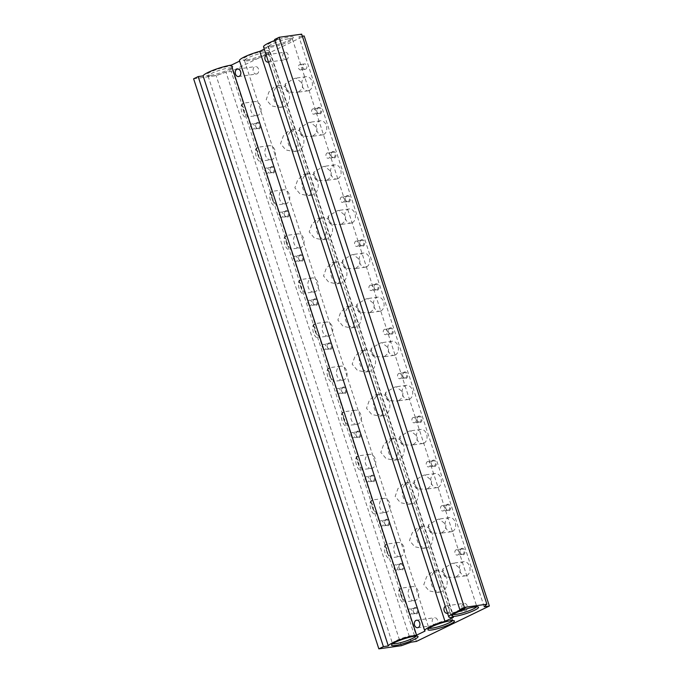 <?xml version="1.0" encoding="UTF-8"?>
<svg xmlns="http://www.w3.org/2000/svg" width="683" height="683" viewBox="0 0 683 683"><rect width="100%" height="100%" fill="white"/><g stroke="black" fill="none" stroke-linecap="round" stroke-linejoin="round"><path stroke-width="0.51" stroke-dasharray="3.42 2.56" d="M409.262 609.014A2.715 2.006 82 0 1 409.715 608.877A2.715 2.006 82 0 1 412.028 610.969A2.715 2.006 82 0 1 410.918 614.119A2.715 2.006 82 0 1 410.466 614.256A2.715 2.006 82 0 1 408.161 612.156A2.715 2.006 82 0 1 409.262 609.014M416.084 613.394A2.715 2.006 82 0 1 415.631 613.53A2.715 2.006 82 0 1 413.326 611.43A2.715 2.006 82 0 1 414.427 608.288A2.715 2.006 82 0 1 414.88 608.152A2.715 2.006 82 0 1 417.185 610.252A2.715 2.006 82 0 1 416.084 613.394M400.332 563.543A3.355 2.484 82 0 1 403.636 565.584A3.355 2.484 82 0 1 402.372 569.844A3.355 2.484 82 0 1 399.068 567.795A3.355 2.484 82 0 1 400.332 563.543M400.101 564.201A2.715 2.006 82 0 1 400.554 564.056A2.715 2.006 82 0 1 402.859 566.156A2.715 2.006 82 0 1 401.758 569.306A2.715 2.006 82 0 1 401.305 569.443A2.715 2.006 82 0 1 398.992 567.342A2.715 2.006 82 0 1 400.101 564.201M414.658 607.631A3.355 2.484 82 0 1 417.962 609.68A3.355 2.484 82 0 1 416.698 613.932A3.355 2.484 82 0 1 413.394 611.891A3.355 2.484 82 0 1 414.658 607.631M396.592 570.023A2.715 2.006 82 0 1 396.14 570.16A2.715 2.006 82 0 1 393.835 568.068A2.715 2.006 82 0 1 394.936 564.918A2.715 2.006 82 0 1 395.389 564.781A2.715 2.006 82 0 1 397.702 566.881A2.715 2.006 82 0 1 396.592 570.023M281.43 106.898L279.441 107.479L271.484 105.848L266.208 99.616L269.017 91.812L274.779 86.425L276.419 85.896L279.979 88.756L283.36 99.163L281.43 106.898M284.802 106.42A10.894 8.059 82 0 1 282.993 106.975A10.894 8.059 82 0 1 273.729 98.557A10.894 8.059 82 0 1 278.152 85.956A10.894 8.059 82 0 1 279.97 85.401A10.894 8.059 82 0 1 289.233 93.81A10.894 8.059 82 0 1 284.802 106.42M295.756 150.986L293.767 151.566L285.81 149.936L280.534 143.703L283.343 135.908L289.105 130.521L290.745 129.983L294.305 132.852L297.686 143.251L295.756 150.986M299.137 150.516A10.894 8.059 82 0 1 297.318 151.071A10.894 8.059 82 0 1 288.055 142.653A10.894 8.059 82 0 1 292.478 130.043A10.894 8.059 82 0 1 294.296 129.488A10.894 8.059 82 0 1 303.559 137.906A10.894 8.059 82 0 1 299.137 150.516M465.797 610.628A3.774 2.792 82 0 1 465.166 610.815A3.774 2.792 82 0 1 461.956 607.904A3.774 2.792 82 0 1 463.492 603.541A3.774 2.792 82 0 1 464.116 603.345A3.774 2.792 82 0 1 467.326 606.256A3.774 2.792 82 0 1 465.797 610.628M447.57 613.257A3.774 2.792 -98 0 0 447.92 613.129A3.774 2.792 -98 0 0 449.448 608.766A3.774 2.792 -98 0 0 446.247 605.847A3.774 2.792 -98 0 0 445.615 606.043A3.774 2.792 -98 0 0 445.29 606.231M439.015 591.913L437.035 592.494L429.078 590.863L423.801 584.631L426.61 576.828L432.365 571.44L434.012 570.911L437.572 573.771L440.953 584.178L439.015 591.913M442.396 591.444A10.894 8.059 82 0 1 440.586 591.999A10.894 8.059 82 0 1 431.323 583.581A10.894 8.059 82 0 1 435.745 570.971A10.894 8.059 82 0 1 437.564 570.416A10.894 8.059 82 0 1 446.827 578.834A10.894 8.059 82 0 1 442.396 591.444M298.497 91.949L302.253 88.756L302.689 83.539L295.918 78.118L294.142 78.562L285.195 83.975L287.799 91.974L296.473 92.427L298.497 91.949M312.823 136.037L316.579 132.844L317.014 127.636L310.244 122.206L308.468 122.658L299.521 128.062L302.125 136.062L310.799 136.523L312.823 136.037M327.148 180.133L330.905 176.94L331.34 171.723L324.57 166.302L322.794 166.746L313.847 172.159L316.451 180.158L325.125 180.611L327.148 180.133M341.474 224.229L345.231 221.036L345.666 215.819L338.896 210.398L337.129 210.842L328.173 216.246L330.777 224.246L339.451 224.707L341.474 224.229M355.8 268.317L359.557 265.124L359.992 259.916L353.222 254.486L351.455 254.93L342.499 260.343L345.103 268.342L353.777 268.795L355.8 268.317M370.126 312.413L373.883 309.22L374.318 304.003L367.548 298.582L365.781 299.026L356.833 304.439L359.429 312.43L368.103 312.891L370.126 312.413M384.452 356.5L388.209 353.307L388.644 348.099L381.882 342.67L380.107 343.114L371.159 348.526L373.755 356.526L382.429 356.978L384.452 356.5M398.778 400.597L402.535 397.404L402.97 392.187L396.208 386.766L394.433 387.21L385.485 392.623L388.081 400.614L396.755 401.075L398.778 400.597M413.104 444.684L416.861 441.491L417.296 436.283L410.534 430.853L408.758 431.297L399.811 436.71L402.407 444.71L411.089 445.171L413.104 444.684M427.43 488.78L431.195 485.587L431.622 480.371L424.86 474.95L423.084 475.394L414.137 480.806L416.732 488.806L425.415 489.259L427.43 488.78M441.756 532.868L445.521 529.675L445.948 524.467L439.186 519.037L437.41 519.49L428.463 524.894L431.058 532.894L439.741 533.355L441.756 532.868M456.082 576.964L459.847 573.771L460.274 568.563L453.512 563.134L451.736 563.577L442.789 568.99L445.384 576.99L454.067 577.442L456.082 576.964M453.222 614.376A12.533 1.964 -18 0 1 452.88 614.085A12.533 1.964 -18 0 1 452.931 613.744A12.533 1.964 -18 0 1 460.888 609.509A12.533 1.964 -18 0 1 473.319 606.077A12.533 1.964 -18 0 1 476.469 606.094A12.533 1.964 -18 0 1 476.717 606.342A12.533 1.964 -18 0 1 476.606 606.777M288.977 38.726A12.533 1.964 -18 0 1 292.367 38.991A12.533 1.964 -18 0 1 292.315 39.332A12.533 1.964 -18 0 1 284.359 43.567A12.533 1.964 -18 0 1 271.928 46.999A12.533 1.964 -18 0 1 268.778 46.982A12.533 1.964 -18 0 1 268.53 46.734A12.533 1.964 -18 0 1 275.659 42.491A12.533 1.964 -18 0 1 288.977 38.726M287.799 91.974A7.129 5.268 82 0 1 285.195 83.975M309.314 90.429A7.129 5.268 82 0 1 308.127 90.796A7.129 5.268 82 0 1 302.074 85.29A7.129 5.268 82 0 1 304.968 77.051A7.129 5.268 82 0 1 306.155 76.684A7.129 5.268 82 0 1 312.208 82.191A7.129 5.268 82 0 1 309.314 90.429M270.511 46.12A13.967 2.186 -18 0 1 267.002 46.102A13.967 2.186 -18 0 1 273.721 41.475A13.967 2.186 -18 0 1 289.515 36.899A13.967 2.186 -18 0 1 293.238 37.582A13.967 2.186 -18 0 1 284.367 42.303A13.967 2.186 -18 0 1 270.511 46.12M424.689 547.817L422.709 548.398L414.752 546.767L409.476 540.535L412.276 532.74L418.039 527.353L419.686 526.815L423.247 529.684L426.619 540.082L424.689 547.817M428.07 547.348A10.894 8.059 82 0 1 426.26 547.903A10.894 8.059 82 0 1 416.997 539.485A10.894 8.059 82 0 1 421.42 526.875A10.894 8.059 82 0 1 423.238 526.32A10.894 8.059 82 0 1 432.493 534.738A10.894 8.059 82 0 1 428.07 547.348M410.363 503.73L408.383 504.31L400.426 502.679L395.15 496.447L397.95 488.644L403.713 483.257L405.352 482.727L408.921 485.587L412.293 495.995L410.363 503.73M413.744 503.251A10.894 8.059 82 0 1 411.934 503.815A10.894 8.059 82 0 1 402.671 495.397A10.894 8.059 82 0 1 407.094 482.787A10.894 8.059 82 0 1 408.904 482.232A10.894 8.059 82 0 1 418.167 490.65A10.894 8.059 82 0 1 413.744 503.251M303.431 174.609L305.07 174.08L308.631 176.94L312.011 187.347L310.082 195.082L308.093 195.662L300.136 194.032L294.86 187.799L297.668 179.996L303.431 174.609M332.083 262.793L333.722 262.263L337.282 265.124L340.663 275.531L338.734 283.266L336.745 283.846L328.788 282.216L323.52 275.983L326.32 268.188L332.083 262.793M346.409 306.889L348.048 306.36L351.608 309.22L354.989 319.618L353.06 327.362L351.071 327.942L343.114 326.312L337.846 320.079L340.646 312.276L346.409 306.889M317.757 218.705L319.396 218.167L322.957 221.036L326.337 231.435L324.408 239.178L322.419 239.75L314.462 238.119L309.186 231.896L311.994 224.092L317.757 218.705M360.735 350.977L362.374 350.447L365.934 353.316L369.315 363.715L367.386 371.45L365.396 372.03L357.448 370.399L352.172 364.167L354.972 356.372L360.735 350.977M389.387 439.16L391.026 438.631L394.586 441.5L397.967 451.898L396.038 459.633L394.048 460.214L386.1 458.583L380.824 452.351L383.624 444.556L389.387 439.16M375.061 395.073L376.7 394.543L380.26 397.404L383.641 407.802L381.712 415.546L379.722 416.126L371.774 414.496L366.498 408.263L369.298 400.46L375.061 395.073M429.146 628.181A12.533 1.964 -18 0 1 428.804 627.89A12.533 1.964 -18 0 1 428.856 627.549A12.533 1.964 -18 0 1 436.813 623.306A12.533 1.964 -18 0 1 449.243 619.882A12.533 1.964 -18 0 1 452.394 619.899A12.533 1.964 -18 0 1 452.633 620.147A12.533 1.964 -18 0 1 452.53 620.582M264.902 52.523A12.533 1.964 -18 0 1 268.291 52.787A12.533 1.964 -18 0 1 268.24 53.129A12.533 1.964 -18 0 1 260.283 57.372A12.533 1.964 -18 0 1 247.852 60.796A12.533 1.964 -18 0 1 244.702 60.778A12.533 1.964 -18 0 1 244.454 60.531A12.533 1.964 -18 0 1 251.583 56.288A12.533 1.964 -18 0 1 264.902 52.523M385.092 415.068A10.894 8.059 82 0 1 383.274 415.623A10.894 8.059 82 0 1 374.011 407.205A10.894 8.059 82 0 1 378.442 394.595A10.894 8.059 82 0 1 380.252 394.04A10.894 8.059 82 0 1 389.515 402.458A10.894 8.059 82 0 1 385.092 415.068M399.418 459.164A10.894 8.059 82 0 1 397.6 459.719A10.894 8.059 82 0 1 388.345 451.301A10.894 8.059 82 0 1 392.768 438.691A10.894 8.059 82 0 1 394.578 438.136A10.894 8.059 82 0 1 403.841 446.554A10.894 8.059 82 0 1 399.418 459.164M370.767 370.98A10.894 8.059 82 0 1 368.948 371.535A10.894 8.059 82 0 1 359.685 363.117A10.894 8.059 82 0 1 364.116 350.507A10.894 8.059 82 0 1 365.926 349.952A10.894 8.059 82 0 1 375.189 358.37A10.894 8.059 82 0 1 370.767 370.98M356.441 326.884A10.894 8.059 82 0 1 354.622 327.439A10.894 8.059 82 0 1 345.359 319.021A10.894 8.059 82 0 1 349.79 306.411A10.894 8.059 82 0 1 351.6 305.856A10.894 8.059 82 0 1 360.863 314.274A10.894 8.059 82 0 1 356.441 326.884M342.115 282.796A10.894 8.059 82 0 1 340.296 283.351A10.894 8.059 82 0 1 331.033 274.933A10.894 8.059 82 0 1 335.464 262.323A10.894 8.059 82 0 1 337.274 261.768A10.894 8.059 82 0 1 346.537 270.186A10.894 8.059 82 0 1 342.115 282.796M327.789 238.7A10.894 8.059 82 0 1 325.97 239.255A10.894 8.059 82 0 1 316.707 230.837A10.894 8.059 82 0 1 321.138 218.227A10.894 8.059 82 0 1 322.948 217.672A10.894 8.059 82 0 1 332.211 226.09A10.894 8.059 82 0 1 327.789 238.7M313.463 194.612A10.894 8.059 82 0 1 311.644 195.167A10.894 8.059 82 0 1 302.381 186.749A10.894 8.059 82 0 1 306.804 174.139A10.894 8.059 82 0 1 308.622 173.584A10.894 8.059 82 0 1 317.885 182.002A10.894 8.059 82 0 1 313.463 194.612M392.776 643.702A12.533 1.964 -18 0 1 392.435 643.412A12.533 1.964 -18 0 1 392.494 643.07A12.533 1.964 -18 0 1 400.451 638.827A12.533 1.964 -18 0 1 412.882 635.403A12.533 1.964 -18 0 1 416.024 635.421A12.533 1.964 -18 0 1 416.271 635.668A12.533 1.964 -18 0 1 416.16 636.104M242.824 103.457C238.367 105.31 243.242 120.396 247.178 116.844L247.314 115.683L244.249 113.096L241.654 105.097C243.37 103.688 243.763 103.142 242.824 103.457L243.285 103.278L231.93 68.309A12.533 1.964 -18 0 1 231.87 68.659A12.533 1.964 -18 0 1 223.913 72.893A12.533 1.964 -18 0 1 211.482 76.317A12.533 1.964 -18 0 1 208.341 76.3A12.533 1.964 -18 0 1 208.093 76.052A12.533 1.964 -18 0 1 215.222 71.809A12.533 1.964 -18 0 1 228.532 68.044A12.533 1.964 -18 0 1 231.93 68.309M256.808 115.692A7.129 5.268 82 0 1 250.755 110.185A7.129 5.268 82 0 1 253.649 101.946A7.129 5.268 82 0 1 254.836 101.579A7.129 5.268 82 0 1 260.889 107.086A7.129 5.268 82 0 1 257.995 115.325A7.129 5.268 82 0 1 256.808 115.692L247.178 116.844M257.149 147.554C252.693 149.398 257.568 164.492 261.504 160.94L261.649 159.771L258.575 157.192L255.98 149.193C257.696 147.776 258.089 147.229 257.149 147.554L257.619 147.374L247.314 115.683M271.134 159.788A7.129 5.268 82 0 1 265.081 154.281A7.129 5.268 82 0 1 267.975 146.034A7.129 5.268 82 0 1 269.162 145.675A7.129 5.268 82 0 1 275.215 151.174A7.129 5.268 82 0 1 272.321 159.421A7.129 5.268 82 0 1 271.134 159.788L261.504 160.94M271.484 191.641C267.019 193.494 271.894 208.588 275.83 205.028L275.975 203.867L272.901 201.28L270.306 193.28C272.022 191.872 272.415 191.325 271.484 191.641L271.945 191.462L261.649 159.771M285.46 203.876A7.129 5.268 82 0 1 279.407 198.369A7.129 5.268 82 0 1 282.301 190.13A7.129 5.268 82 0 1 283.488 189.763A7.129 5.268 82 0 1 289.541 195.27A7.129 5.268 82 0 1 286.647 203.517A7.129 5.268 82 0 1 285.46 203.876L275.83 205.028M285.81 235.737C281.345 237.582 286.22 252.676 290.155 249.124L290.301 247.955L287.227 245.376L284.632 237.377C286.348 235.959 286.74 235.413 285.81 235.737L286.271 235.558L275.975 203.867M299.786 247.972A7.129 5.268 82 0 1 293.733 242.465A7.129 5.268 82 0 1 296.627 234.218A7.129 5.268 82 0 1 297.814 233.859A7.129 5.268 82 0 1 303.867 239.357A7.129 5.268 82 0 1 300.972 247.605A7.129 5.268 82 0 1 299.786 247.972L290.155 249.124M300.136 279.825C295.671 281.678 300.546 296.772 304.481 293.212L304.627 292.051L301.553 289.464L298.958 281.464C300.674 280.056 301.066 279.509 300.136 279.825L300.597 279.646L290.301 247.955M314.112 292.059A7.129 5.268 82 0 1 308.059 286.561A7.129 5.268 82 0 1 310.953 278.314A7.129 5.268 82 0 1 312.14 277.947A7.129 5.268 82 0 1 318.193 283.454A7.129 5.268 82 0 1 315.298 291.701A7.129 5.268 82 0 1 314.112 292.059L304.481 293.212M314.462 323.921C309.997 325.774 314.872 340.86 318.807 337.308L318.952 336.147L315.879 333.56L313.284 325.56C315 324.143 315.392 323.597 314.462 323.921L314.923 323.742L304.627 292.051M328.446 336.156A7.129 5.268 82 0 1 322.385 330.649A7.129 5.268 82 0 1 325.279 322.402A7.129 5.268 82 0 1 326.465 322.043A7.129 5.268 82 0 1 332.519 327.55A7.129 5.268 82 0 1 329.624 335.788A7.129 5.268 82 0 1 328.446 336.156L318.807 337.308M328.788 368.017C324.323 369.862 329.197 384.956 333.133 381.396L333.278 380.235L330.205 377.648L327.609 369.657C329.326 368.239 329.718 367.693 328.788 368.017L329.249 367.83L318.952 336.147M342.772 380.243A7.129 5.268 82 0 1 336.71 374.745A7.129 5.268 82 0 1 339.605 366.498A7.129 5.268 82 0 1 340.791 366.131A7.129 5.268 82 0 1 346.844 371.637A7.129 5.268 82 0 1 343.959 379.885A7.129 5.268 82 0 1 342.772 380.243L333.133 381.396M343.114 412.105C338.648 413.958 343.523 429.044 347.459 425.492L347.604 424.331L344.539 421.744L341.935 413.744C343.651 412.327 344.044 411.781 343.114 412.105L343.575 411.926L333.278 380.235M357.098 424.339A7.129 5.268 82 0 1 351.036 418.833A7.129 5.268 82 0 1 353.931 410.594A7.129 5.268 82 0 1 355.117 410.227A7.129 5.268 82 0 1 361.179 415.734A7.129 5.268 82 0 1 358.285 423.972A7.129 5.268 82 0 1 357.098 424.339L347.459 425.492M357.44 456.201C352.974 458.045 357.849 473.14 361.785 469.58L361.93 468.418L358.865 465.84L356.261 457.841C357.977 456.423 358.37 455.877 357.44 456.201L357.901 456.022L347.604 424.331M371.424 468.427A7.129 5.268 82 0 1 365.362 462.929A7.129 5.268 82 0 1 368.257 454.682A7.129 5.268 82 0 1 369.443 454.323A7.129 5.268 82 0 1 375.505 459.821A7.129 5.268 82 0 1 372.611 468.068A7.129 5.268 82 0 1 371.424 468.427L361.785 469.58M371.765 500.289C367.3 502.142 372.184 517.227 376.111 513.676L376.256 512.515L373.191 509.928L370.587 501.928C372.303 500.519 372.696 499.973 371.765 500.289L372.226 500.11L361.93 468.418M385.75 512.523A7.129 5.268 82 0 1 379.688 507.017A7.129 5.268 82 0 1 382.582 498.778A7.129 5.268 82 0 1 383.769 498.411A7.129 5.268 82 0 1 389.831 503.917A7.129 5.268 82 0 1 386.937 512.156A7.129 5.268 82 0 1 385.75 512.523L376.111 513.676M386.091 544.385C381.626 546.229 386.51 561.324 390.437 557.772L390.582 556.602L387.517 554.024L384.913 546.024C386.629 544.607 387.022 544.061 386.091 544.385L386.552 544.206L376.256 512.515M400.076 556.619A7.129 5.268 82 0 1 394.014 551.113A7.129 5.268 82 0 1 396.908 542.865A7.129 5.268 82 0 1 398.095 542.507A7.129 5.268 82 0 1 404.157 548.005A7.129 5.268 82 0 1 401.262 556.252A7.129 5.268 82 0 1 400.076 556.619L390.437 557.772M400.417 588.473C395.961 590.325 400.836 605.42 404.771 601.86L404.908 600.699L401.843 598.112L399.239 590.112C400.955 588.703 401.348 588.157 400.417 588.473L400.878 588.294L390.582 556.602M414.402 600.707A7.129 5.268 82 0 1 408.349 595.2A7.129 5.268 82 0 1 411.234 586.962A7.129 5.268 82 0 1 412.421 586.595A7.129 5.268 82 0 1 418.483 592.101A7.129 5.268 82 0 1 415.588 600.348A7.129 5.268 82 0 1 414.402 600.707L404.771 601.86M286.715 59.472A3.774 2.792 82 0 1 286.083 59.66A3.774 2.792 82 0 1 282.882 56.749A3.774 2.792 82 0 1 284.41 52.386A3.774 2.792 82 0 1 285.042 52.19A3.774 2.792 82 0 1 288.243 55.101A3.774 2.792 82 0 1 286.715 59.472M268.496 62.102A3.774 2.792 -98 0 0 268.837 61.974A3.774 2.792 -98 0 0 270.366 57.611A3.774 2.792 -98 0 0 267.164 54.691A3.774 2.792 -98 0 0 266.532 54.888A3.774 2.792 -98 0 0 266.208 55.075M210.074 75.446A13.967 2.186 -18 0 1 206.565 75.429A13.967 2.186 -18 0 1 213.284 70.801A13.967 2.186 -18 0 1 229.07 66.225A13.967 2.186 -18 0 1 232.792 66.9A13.967 2.186 -18 0 1 223.922 71.63A13.967 2.186 -18 0 1 210.074 75.446M257.064 73.858A3.774 2.792 82 0 1 256.432 74.046A3.774 2.792 82 0 1 253.231 71.134A3.774 2.792 82 0 1 254.759 66.772A3.774 2.792 82 0 1 255.391 66.575A3.774 2.792 82 0 1 258.592 69.487A3.774 2.792 82 0 1 257.064 73.858M436.147 625.013A3.774 2.792 82 0 1 435.515 625.201A3.774 2.792 82 0 1 432.305 622.29A3.774 2.792 82 0 1 433.842 617.919A3.774 2.792 82 0 1 434.465 617.731A3.774 2.792 82 0 1 437.675 620.642A3.774 2.792 82 0 1 436.147 625.013M445.384 576.99A7.129 5.268 82 0 1 442.789 568.99M466.907 575.445A7.129 5.268 82 0 1 465.721 575.812A7.129 5.268 82 0 1 459.659 570.305A7.129 5.268 82 0 1 462.553 562.066A7.129 5.268 82 0 1 463.74 561.699A7.129 5.268 82 0 1 469.802 567.206A7.129 5.268 82 0 1 466.907 575.445M431.058 532.894A7.129 5.268 82 0 1 428.463 524.894M452.581 531.357A7.129 5.268 82 0 1 451.395 531.716A7.129 5.268 82 0 1 445.333 526.217A7.129 5.268 82 0 1 448.227 517.97A7.129 5.268 82 0 1 449.414 517.612A7.129 5.268 82 0 1 455.476 523.11A7.129 5.268 82 0 1 452.581 531.357M416.732 488.806A7.129 5.268 82 0 1 414.137 480.806M438.255 487.261A7.129 5.268 82 0 1 437.069 487.628A7.129 5.268 82 0 1 431.007 482.121A7.129 5.268 82 0 1 433.901 473.882A7.129 5.268 82 0 1 435.088 473.515A7.129 5.268 82 0 1 441.15 479.022A7.129 5.268 82 0 1 438.255 487.261M402.407 444.71A7.129 5.268 82 0 1 399.811 436.71M423.93 443.173A7.129 5.268 82 0 1 422.743 443.532A7.129 5.268 82 0 1 416.681 438.034A7.129 5.268 82 0 1 419.575 429.786A7.129 5.268 82 0 1 420.762 429.419A7.129 5.268 82 0 1 426.815 434.926A7.129 5.268 82 0 1 423.93 443.173M388.081 400.614A7.129 5.268 82 0 1 385.485 392.623M409.604 399.077A7.129 5.268 82 0 1 408.417 399.444A7.129 5.268 82 0 1 402.355 393.937A7.129 5.268 82 0 1 405.25 385.69A7.129 5.268 82 0 1 406.436 385.332A7.129 5.268 82 0 1 412.489 390.838A7.129 5.268 82 0 1 409.604 399.077M373.755 356.526A7.129 5.268 82 0 1 371.159 348.526M395.269 354.989A7.129 5.268 82 0 1 394.091 355.348A7.129 5.268 82 0 1 388.029 349.85A7.129 5.268 82 0 1 390.924 341.602A7.129 5.268 82 0 1 392.11 341.235A7.129 5.268 82 0 1 398.163 346.742A7.129 5.268 82 0 1 395.269 354.989M359.429 312.43A7.129 5.268 82 0 1 356.833 304.439M380.943 310.893A7.129 5.268 82 0 1 379.757 311.26A7.129 5.268 82 0 1 373.703 305.753A7.129 5.268 82 0 1 376.598 297.506A7.129 5.268 82 0 1 377.784 297.148A7.129 5.268 82 0 1 383.837 302.646A7.129 5.268 82 0 1 380.943 310.893M345.103 268.342A7.129 5.268 82 0 1 342.499 260.343M366.617 266.805A7.129 5.268 82 0 1 365.431 267.164A7.129 5.268 82 0 1 359.378 261.657A7.129 5.268 82 0 1 362.272 253.419A7.129 5.268 82 0 1 363.458 253.051A7.129 5.268 82 0 1 369.512 258.558A7.129 5.268 82 0 1 366.617 266.805M330.777 224.246A7.129 5.268 82 0 1 328.173 216.246M352.291 222.709A7.129 5.268 82 0 1 351.105 223.076A7.129 5.268 82 0 1 345.052 217.57A7.129 5.268 82 0 1 347.946 209.322A7.129 5.268 82 0 1 349.133 208.964A7.129 5.268 82 0 1 355.186 214.462A7.129 5.268 82 0 1 352.291 222.709M316.451 180.158A7.129 5.268 82 0 1 313.847 172.159M337.965 178.613A7.129 5.268 82 0 1 336.779 178.98A7.129 5.268 82 0 1 330.726 173.473A7.129 5.268 82 0 1 333.62 165.235A7.129 5.268 82 0 1 334.807 164.868A7.129 5.268 82 0 1 340.86 170.374A7.129 5.268 82 0 1 337.965 178.613M302.125 136.062A7.129 5.268 82 0 1 299.521 128.062M323.64 134.525A7.129 5.268 82 0 1 322.453 134.884A7.129 5.268 82 0 1 316.4 129.386A7.129 5.268 82 0 1 319.294 121.139A7.129 5.268 82 0 1 320.481 120.78A7.129 5.268 82 0 1 326.534 126.278A7.129 5.268 82 0 1 323.64 134.525M301.237 69.786A2.715 2.006 82 0 1 300.785 69.922A2.715 2.006 82 0 1 298.471 67.83A2.715 2.006 82 0 1 299.572 64.68A2.715 2.006 82 0 1 300.025 64.543A2.715 2.006 82 0 1 302.338 66.644A2.715 2.006 82 0 1 301.237 69.786M305.702 69.162A2.715 2.006 82 0 1 305.25 69.299A2.715 2.006 82 0 1 302.945 67.199A2.715 2.006 82 0 1 304.046 64.057A2.715 2.006 82 0 1 304.498 63.92A2.715 2.006 82 0 1 306.804 66.02A2.715 2.006 82 0 1 305.702 69.162M312.788 108.93A2.715 2.006 82 0 1 313.241 108.793A2.715 2.006 82 0 1 315.546 110.894A2.715 2.006 82 0 1 314.445 114.035A2.715 2.006 82 0 1 313.992 114.172A2.715 2.006 82 0 1 311.679 112.072A2.715 2.006 82 0 1 312.788 108.93M319.61 113.31A2.715 2.006 82 0 1 319.157 113.455A2.715 2.006 82 0 1 316.844 111.355A2.715 2.006 82 0 1 317.945 108.204A2.715 2.006 82 0 1 318.398 108.068A2.715 2.006 82 0 1 320.711 110.168A2.715 2.006 82 0 1 319.61 113.31M318.176 107.555A3.355 2.484 82 0 1 321.48 109.596A3.355 2.484 82 0 1 320.225 113.848A3.355 2.484 82 0 1 316.921 111.807A3.355 2.484 82 0 1 318.176 107.555M327.114 153.026A2.715 2.006 82 0 1 327.567 152.881A2.715 2.006 82 0 1 329.872 154.981A2.715 2.006 82 0 1 328.771 158.132A2.715 2.006 82 0 1 328.318 158.268A2.715 2.006 82 0 1 326.004 156.168A2.715 2.006 82 0 1 327.114 153.026M333.936 157.406A2.715 2.006 82 0 1 333.483 157.542A2.715 2.006 82 0 1 331.17 155.442A2.715 2.006 82 0 1 332.271 152.3A2.715 2.006 82 0 1 332.723 152.164A2.715 2.006 82 0 1 335.037 154.264A2.715 2.006 82 0 1 333.936 157.406M332.501 151.643A3.355 2.484 82 0 1 335.805 153.684A3.355 2.484 82 0 1 334.55 157.944A3.355 2.484 82 0 1 331.246 155.903A3.355 2.484 82 0 1 332.501 151.643M341.44 197.114A2.715 2.006 82 0 1 341.893 196.977A2.715 2.006 82 0 1 344.198 199.077A2.715 2.006 82 0 1 343.097 202.219A2.715 2.006 82 0 1 342.644 202.356A2.715 2.006 82 0 1 340.339 200.264A2.715 2.006 82 0 1 341.44 197.114M348.262 201.502A2.715 2.006 82 0 1 347.809 201.639A2.715 2.006 82 0 1 345.496 199.538A2.715 2.006 82 0 1 346.597 196.397A2.715 2.006 82 0 1 347.049 196.252A2.715 2.006 82 0 1 349.363 198.352A2.715 2.006 82 0 1 348.262 201.502M346.827 195.739A3.355 2.484 82 0 1 350.131 197.78A3.355 2.484 82 0 1 348.876 202.04A3.355 2.484 82 0 1 345.572 199.991A3.355 2.484 82 0 1 346.827 195.739M355.766 241.21A2.715 2.006 82 0 1 356.219 241.073A2.715 2.006 82 0 1 358.524 243.165A2.715 2.006 82 0 1 357.422 246.315A2.715 2.006 82 0 1 356.97 246.452A2.715 2.006 82 0 1 354.665 244.352A2.715 2.006 82 0 1 355.766 241.21M362.588 245.59A2.715 2.006 82 0 1 362.135 245.726A2.715 2.006 82 0 1 359.821 243.626A2.715 2.006 82 0 1 360.931 240.484A2.715 2.006 82 0 1 361.384 240.348A2.715 2.006 82 0 1 363.689 242.448A2.715 2.006 82 0 1 362.588 245.59M361.153 239.827A3.355 2.484 82 0 1 364.457 241.876A3.355 2.484 82 0 1 363.202 246.128A3.355 2.484 82 0 1 359.898 244.087A3.355 2.484 82 0 1 361.153 239.827M370.092 285.298A2.715 2.006 82 0 1 370.545 285.161A2.715 2.006 82 0 1 372.85 287.261A2.715 2.006 82 0 1 371.748 290.403A2.715 2.006 82 0 1 371.296 290.548A2.715 2.006 82 0 1 368.991 288.448A2.715 2.006 82 0 1 370.092 285.298M376.914 289.686A2.715 2.006 82 0 1 376.461 289.823A2.715 2.006 82 0 1 374.147 287.722A2.715 2.006 82 0 1 375.257 284.58A2.715 2.006 82 0 1 375.71 284.435A2.715 2.006 82 0 1 378.015 286.536A2.715 2.006 82 0 1 376.914 289.686M375.479 283.923A3.355 2.484 82 0 1 378.783 285.964A3.355 2.484 82 0 1 377.528 290.224A3.355 2.484 82 0 1 374.224 288.175A3.355 2.484 82 0 1 375.479 283.923M384.418 329.394A2.715 2.006 82 0 1 384.87 329.257A2.715 2.006 82 0 1 387.184 331.357A2.715 2.006 82 0 1 386.074 334.499A2.715 2.006 82 0 1 385.622 334.636A2.715 2.006 82 0 1 383.317 332.536A2.715 2.006 82 0 1 384.418 329.394M391.239 333.774A2.715 2.006 82 0 1 390.787 333.91A2.715 2.006 82 0 1 388.473 331.818A2.715 2.006 82 0 1 389.583 328.668A2.715 2.006 82 0 1 390.036 328.532A2.715 2.006 82 0 1 392.341 330.632A2.715 2.006 82 0 1 391.239 333.774M389.814 328.011A3.355 2.484 82 0 1 393.118 330.06A3.355 2.484 82 0 1 391.854 334.311A3.355 2.484 82 0 1 388.55 332.271A3.355 2.484 82 0 1 389.814 328.011M398.744 373.481A2.715 2.006 82 0 1 399.196 373.345A2.715 2.006 82 0 1 401.51 375.445A2.715 2.006 82 0 1 400.4 378.587A2.715 2.006 82 0 1 399.948 378.732A2.715 2.006 82 0 1 397.643 376.632A2.715 2.006 82 0 1 398.744 373.481M405.565 377.87A2.715 2.006 82 0 1 405.113 378.006A2.715 2.006 82 0 1 402.799 375.906A2.715 2.006 82 0 1 403.909 372.764A2.715 2.006 82 0 1 404.362 372.628A2.715 2.006 82 0 1 406.667 374.719A2.715 2.006 82 0 1 405.565 377.87M404.14 372.107A3.355 2.484 82 0 1 407.444 374.147A3.355 2.484 82 0 1 406.18 378.408A3.355 2.484 82 0 1 402.876 376.359A3.355 2.484 82 0 1 404.14 372.107M413.07 417.578A2.715 2.006 82 0 1 413.522 417.441A2.715 2.006 82 0 1 415.836 419.541A2.715 2.006 82 0 1 414.726 422.683A2.715 2.006 82 0 1 414.274 422.82A2.715 2.006 82 0 1 411.969 420.719A2.715 2.006 82 0 1 413.07 417.578M419.891 421.957A2.715 2.006 82 0 1 419.439 422.103A2.715 2.006 82 0 1 417.134 420.002A2.715 2.006 82 0 1 418.235 416.852A2.715 2.006 82 0 1 418.688 416.715A2.715 2.006 82 0 1 420.993 418.816A2.715 2.006 82 0 1 419.891 421.957M418.466 416.203A3.355 2.484 82 0 1 421.77 418.244A3.355 2.484 82 0 1 420.506 422.495A3.355 2.484 82 0 1 417.202 420.455A3.355 2.484 82 0 1 418.466 416.203M427.396 461.674A2.715 2.006 82 0 1 427.848 461.529A2.715 2.006 82 0 1 430.162 463.629A2.715 2.006 82 0 1 429.052 466.779A2.715 2.006 82 0 1 428.6 466.916A2.715 2.006 82 0 1 426.294 464.816A2.715 2.006 82 0 1 427.396 461.674M434.217 466.054A2.715 2.006 82 0 1 433.765 466.19A2.715 2.006 82 0 1 431.46 464.09A2.715 2.006 82 0 1 432.561 460.948A2.715 2.006 82 0 1 433.013 460.812A2.715 2.006 82 0 1 435.319 462.912A2.715 2.006 82 0 1 434.217 466.054M432.791 460.291A3.355 2.484 82 0 1 436.096 462.331A3.355 2.484 82 0 1 434.832 466.591A3.355 2.484 82 0 1 431.528 464.551A3.355 2.484 82 0 1 432.791 460.291M441.722 505.762A2.715 2.006 82 0 1 442.174 505.625A2.715 2.006 82 0 1 444.488 507.725A2.715 2.006 82 0 1 443.387 510.867A2.715 2.006 82 0 1 442.934 511.004A2.715 2.006 82 0 1 440.62 508.903A2.715 2.006 82 0 1 441.722 505.762M448.543 510.141A2.715 2.006 82 0 1 448.091 510.286A2.715 2.006 82 0 1 445.786 508.186A2.715 2.006 82 0 1 446.887 505.036A2.715 2.006 82 0 1 447.339 504.899A2.715 2.006 82 0 1 449.645 506.999A2.715 2.006 82 0 1 448.543 510.141M447.117 504.387A3.355 2.484 82 0 1 450.421 506.427A3.355 2.484 82 0 1 449.166 510.679A3.355 2.484 82 0 1 445.862 508.639A3.355 2.484 82 0 1 447.117 504.387M456.048 549.858A2.715 2.006 82 0 1 456.5 549.713A2.715 2.006 82 0 1 458.814 551.813A2.715 2.006 82 0 1 457.712 554.963A2.715 2.006 82 0 1 457.26 555.1A2.715 2.006 82 0 1 454.946 552.999A2.715 2.006 82 0 1 456.048 549.858M462.869 554.237A2.715 2.006 82 0 1 462.417 554.374A2.715 2.006 82 0 1 460.111 552.274A2.715 2.006 82 0 1 461.213 549.132A2.715 2.006 82 0 1 461.665 548.995A2.715 2.006 82 0 1 463.979 551.096A2.715 2.006 82 0 1 462.869 554.237M461.443 548.475A3.355 2.484 82 0 1 464.747 550.515A3.355 2.484 82 0 1 463.492 554.775A3.355 2.484 82 0 1 460.188 552.735A3.355 2.484 82 0 1 461.443 548.475M251.668 123.999A2.715 2.006 82 0 1 252.121 123.854A2.715 2.006 82 0 1 254.435 125.954A2.715 2.006 82 0 1 253.333 129.104A2.715 2.006 82 0 1 252.881 129.241A2.715 2.006 82 0 1 250.567 127.14A2.715 2.006 82 0 1 251.668 123.999M258.49 128.378A2.715 2.006 82 0 1 258.037 128.515A2.715 2.006 82 0 1 255.732 126.415A2.715 2.006 82 0 1 256.834 123.273A2.715 2.006 82 0 1 257.286 123.136A2.715 2.006 82 0 1 259.6 125.237A2.715 2.006 82 0 1 258.49 128.378M257.064 122.616A3.355 2.484 82 0 1 260.368 124.656A3.355 2.484 82 0 1 259.113 128.916A3.355 2.484 82 0 1 255.809 126.876A3.355 2.484 82 0 1 257.064 122.616M265.994 168.086A2.715 2.006 82 0 1 266.447 167.95A2.715 2.006 82 0 1 268.761 170.05A2.715 2.006 82 0 1 267.659 173.192A2.715 2.006 82 0 1 267.207 173.328A2.715 2.006 82 0 1 264.893 171.237A2.715 2.006 82 0 1 265.994 168.086M272.816 172.475A2.715 2.006 82 0 1 272.363 172.611A2.715 2.006 82 0 1 270.058 170.511A2.715 2.006 82 0 1 271.16 167.369A2.715 2.006 82 0 1 271.612 167.224A2.715 2.006 82 0 1 273.926 169.324A2.715 2.006 82 0 1 272.816 172.475M271.39 166.712A3.355 2.484 82 0 1 274.694 168.752A3.355 2.484 82 0 1 273.439 173.012A3.355 2.484 82 0 1 270.135 170.963A3.355 2.484 82 0 1 271.39 166.712M280.329 212.182A2.715 2.006 82 0 1 280.781 212.046A2.715 2.006 82 0 1 283.086 214.138A2.715 2.006 82 0 1 281.985 217.288A2.715 2.006 82 0 1 281.533 217.425A2.715 2.006 82 0 1 279.219 215.324A2.715 2.006 82 0 1 280.329 212.182M287.142 216.562A2.715 2.006 82 0 1 286.689 216.699A2.715 2.006 82 0 1 284.384 214.599A2.715 2.006 82 0 1 285.485 211.457A2.715 2.006 82 0 1 285.938 211.32A2.715 2.006 82 0 1 288.252 213.42A2.715 2.006 82 0 1 287.142 216.562M285.716 210.799A3.355 2.484 82 0 1 289.02 212.848A3.355 2.484 82 0 1 287.765 217.1A3.355 2.484 82 0 1 284.461 215.06A3.355 2.484 82 0 1 285.716 210.799M294.655 256.27A2.715 2.006 82 0 1 295.107 256.134A2.715 2.006 82 0 1 297.412 258.234A2.715 2.006 82 0 1 296.311 261.376A2.715 2.006 82 0 1 295.859 261.521A2.715 2.006 82 0 1 293.545 259.42A2.715 2.006 82 0 1 294.655 256.27M301.476 260.658A2.715 2.006 82 0 1 301.024 260.795A2.715 2.006 82 0 1 298.71 258.695A2.715 2.006 82 0 1 299.811 255.553A2.715 2.006 82 0 1 300.264 255.408A2.715 2.006 82 0 1 302.578 257.508A2.715 2.006 82 0 1 301.476 260.658M300.042 254.896A3.355 2.484 82 0 1 303.346 256.936A3.355 2.484 82 0 1 302.091 261.196A3.355 2.484 82 0 1 298.787 259.147A3.355 2.484 82 0 1 300.042 254.896M308.981 300.366A2.715 2.006 82 0 1 309.433 300.23A2.715 2.006 82 0 1 311.738 302.33A2.715 2.006 82 0 1 310.637 305.472A2.715 2.006 82 0 1 310.184 305.608A2.715 2.006 82 0 1 307.871 303.508A2.715 2.006 82 0 1 308.981 300.366M315.802 304.746A2.715 2.006 82 0 1 315.35 304.883A2.715 2.006 82 0 1 313.036 302.791A2.715 2.006 82 0 1 314.137 299.641A2.715 2.006 82 0 1 314.59 299.504A2.715 2.006 82 0 1 316.903 301.604A2.715 2.006 82 0 1 315.802 304.746M314.368 298.983A3.355 2.484 82 0 1 317.672 301.032A3.355 2.484 82 0 1 316.417 305.284A3.355 2.484 82 0 1 313.113 303.243A3.355 2.484 82 0 1 314.368 298.983M323.307 344.454A2.715 2.006 82 0 1 323.759 344.317A2.715 2.006 82 0 1 326.064 346.418A2.715 2.006 82 0 1 324.963 349.559A2.715 2.006 82 0 1 324.51 349.705A2.715 2.006 82 0 1 322.197 347.604A2.715 2.006 82 0 1 323.307 344.454M330.128 348.842A2.715 2.006 82 0 1 329.676 348.979A2.715 2.006 82 0 1 327.362 346.879A2.715 2.006 82 0 1 328.463 343.737A2.715 2.006 82 0 1 328.916 343.6A2.715 2.006 82 0 1 331.229 345.692A2.715 2.006 82 0 1 330.128 348.842M328.694 343.079A3.355 2.484 82 0 1 331.998 345.12A3.355 2.484 82 0 1 330.743 349.38A3.355 2.484 82 0 1 327.439 347.331A3.355 2.484 82 0 1 328.694 343.079M337.633 388.55A2.715 2.006 82 0 1 338.085 388.414A2.715 2.006 82 0 1 340.39 390.514A2.715 2.006 82 0 1 339.289 393.656A2.715 2.006 82 0 1 338.836 393.792A2.715 2.006 82 0 1 336.531 391.692A2.715 2.006 82 0 1 337.633 388.55M344.454 392.93A2.715 2.006 82 0 1 344.001 393.075A2.715 2.006 82 0 1 341.688 390.975A2.715 2.006 82 0 1 342.789 387.824A2.715 2.006 82 0 1 343.242 387.688A2.715 2.006 82 0 1 345.555 389.788A2.715 2.006 82 0 1 344.454 392.93M343.02 387.176A3.355 2.484 82 0 1 346.324 389.216A3.355 2.484 82 0 1 345.069 393.468A3.355 2.484 82 0 1 341.765 391.427A3.355 2.484 82 0 1 343.02 387.176M351.958 432.646A2.715 2.006 82 0 1 352.411 432.501A2.715 2.006 82 0 1 354.716 434.601A2.715 2.006 82 0 1 353.615 437.752A2.715 2.006 82 0 1 353.162 437.888A2.715 2.006 82 0 1 350.857 435.788A2.715 2.006 82 0 1 351.958 432.646M358.78 437.026A2.715 2.006 82 0 1 358.327 437.163A2.715 2.006 82 0 1 356.014 435.062A2.715 2.006 82 0 1 357.124 431.921A2.715 2.006 82 0 1 357.576 431.784A2.715 2.006 82 0 1 359.881 433.884A2.715 2.006 82 0 1 358.78 437.026M357.346 431.263A3.355 2.484 82 0 1 360.65 433.304A3.355 2.484 82 0 1 359.395 437.564A3.355 2.484 82 0 1 356.091 435.523A3.355 2.484 82 0 1 357.346 431.263M366.284 476.734A2.715 2.006 82 0 1 366.737 476.597A2.715 2.006 82 0 1 369.042 478.698A2.715 2.006 82 0 1 367.941 481.839A2.715 2.006 82 0 1 367.488 481.976A2.715 2.006 82 0 1 365.183 479.876A2.715 2.006 82 0 1 366.284 476.734M373.106 481.114A2.715 2.006 82 0 1 372.653 481.259A2.715 2.006 82 0 1 370.34 479.159A2.715 2.006 82 0 1 371.45 476.008A2.715 2.006 82 0 1 371.902 475.872A2.715 2.006 82 0 1 374.207 477.972A2.715 2.006 82 0 1 373.106 481.114M371.672 475.359A3.355 2.484 82 0 1 374.976 477.4A3.355 2.484 82 0 1 373.721 481.652A3.355 2.484 82 0 1 370.417 479.611A3.355 2.484 82 0 1 371.672 475.359M380.61 520.83A2.715 2.006 82 0 1 381.063 520.685A2.715 2.006 82 0 1 383.376 522.785A2.715 2.006 82 0 1 382.267 525.936A2.715 2.006 82 0 1 381.814 526.072A2.715 2.006 82 0 1 379.509 523.972A2.715 2.006 82 0 1 380.61 520.83M387.432 525.21A2.715 2.006 82 0 1 386.979 525.347A2.715 2.006 82 0 1 384.666 523.246A2.715 2.006 82 0 1 385.775 520.105A2.715 2.006 82 0 1 386.228 519.968A2.715 2.006 82 0 1 388.533 522.068A2.715 2.006 82 0 1 387.432 525.21M386.006 519.447A3.355 2.484 82 0 1 389.31 521.488A3.355 2.484 82 0 1 388.046 525.748A3.355 2.484 82 0 1 384.742 523.707A3.355 2.484 82 0 1 386.006 519.447M246.435 59.925A13.967 2.186 -18 0 1 242.926 59.899A13.967 2.186 -18 0 1 249.645 55.28A13.967 2.186 -18 0 1 265.439 50.704A13.967 2.186 -18 0 1 269.153 51.379A13.967 2.186 -18 0 1 260.291 56.108A13.967 2.186 -18 0 1 246.435 59.925M399.239 590.112A7.129 5.268 82 0 1 401.843 598.112M384.913 546.024A7.129 5.268 82 0 1 387.517 554.024M370.587 501.928A7.129 5.268 82 0 1 373.191 509.928M356.261 457.841A7.129 5.268 82 0 1 358.865 465.84M341.935 413.744A7.129 5.268 82 0 1 344.539 421.744M327.609 369.657A7.129 5.268 82 0 1 330.205 377.648M313.284 325.56A7.129 5.268 82 0 1 315.879 333.56M298.958 281.464A7.129 5.268 82 0 1 301.553 289.464M284.632 237.377A7.129 5.268 82 0 1 287.227 245.376M270.306 193.28A7.129 5.268 82 0 1 272.901 201.28M255.98 149.193A7.129 5.268 82 0 1 258.575 157.192M241.654 105.097A7.129 5.268 82 0 1 244.249 113.096M274.592 39.52L279.509 38.829A17.323 2.706 162 0 0 274.882 40.425M464.73 608.877L279.509 38.829M263.544 46.862A17.323 2.706 162 0 0 268.231 47.229L264.278 49.142M453.452 617.278L268.231 47.229M425.039 631.066L239.613 61.111M193.622 78.801L216.144 75.642L225.962 72.108L231.17 71.373L304.157 35.968M401.365 645.7L216.144 75.642M411.183 642.157L225.962 72.108M416.391 641.422L231.17 71.373M302.338 36.216L298.949 36.694L301.673 34.15M484.17 606.752L298.949 36.694M415.631 613.53L410.466 614.256M401.305 569.443L396.14 570.16M282.993 106.975L279.441 107.479M297.318 151.071L293.767 151.566M447.288 613.317L465.166 610.815M440.586 591.999L437.035 592.494M292.367 38.991L476.717 606.342M308.127 90.796L296.473 92.427M268.778 46.982L267.002 46.102M426.26 547.903L422.709 548.398M411.934 503.815L408.383 504.31M268.291 52.787L279.979 88.756M283.36 99.163L294.305 132.852M297.686 143.251L308.631 176.94M312.011 187.347L322.957 221.036M326.337 231.435L337.282 265.124M340.663 275.531L351.608 309.22M354.989 319.618L365.934 353.316M369.315 363.715L380.26 397.404M383.641 407.802L394.586 441.5M397.967 451.898L408.921 485.587M412.293 495.995L423.247 529.684M426.619 540.082L437.572 573.771M440.953 584.178L452.633 620.147M428.856 627.549L427.934 629.299M383.274 415.623L379.722 416.126M397.6 459.719L394.048 460.214M368.948 371.535L365.396 372.03M354.622 327.439L351.071 327.942M340.296 283.351L336.745 283.846M325.97 239.255L322.419 239.75M311.644 195.167L308.093 195.662M392.494 643.07L391.572 644.82M404.908 600.699L416.271 635.668M268.206 62.162L286.083 59.66M208.341 76.3L206.565 75.429M238.563 76.547L256.432 74.046M417.637 627.703L435.515 625.201M452.931 613.744L452.009 615.494M465.721 575.812L454.067 577.442M451.395 531.716L439.741 533.355M437.069 487.628L425.415 489.259M422.743 443.532L411.089 445.171M408.417 399.444L396.755 401.075M394.091 355.348L382.429 356.978M379.757 311.26L368.103 312.891M365.431 267.164L353.777 268.795M351.105 223.076L339.451 224.707M336.779 178.98L325.125 180.611M322.453 134.884L310.799 136.523M305.25 69.299L300.785 69.922M319.157 113.455L313.992 114.172M333.483 157.542L328.318 158.268M347.809 201.639L342.644 202.356M362.135 245.726L356.97 246.452M376.461 289.823L371.296 290.548M390.787 333.91L385.622 334.636M405.113 378.006L399.948 378.732M419.439 422.103L414.274 422.82M433.765 466.19L428.6 466.916M448.091 510.286L442.934 511.004M462.417 554.374L457.26 555.1M258.037 128.515L252.881 129.241M272.363 172.611L267.207 173.328M286.689 216.699L281.533 217.425M301.024 260.795L295.859 261.521M315.35 304.883L310.184 305.608M329.676 348.979L324.51 349.705M344.001 393.075L338.836 393.792M358.327 437.163L353.162 437.888M372.653 481.259L367.488 481.976M386.979 525.347L381.814 526.072M244.702 60.778L242.926 59.899M268.24 53.129L269.153 51.379M386.228 519.968L381.063 520.685M371.902 475.872L366.737 476.597M357.576 431.784L352.411 432.501M343.242 387.688L338.085 388.414M328.916 343.6L323.759 344.317M314.59 299.504L309.433 300.23M300.264 255.408L295.107 256.134M285.938 211.32L280.781 212.046M271.612 167.224L266.447 167.95M257.286 123.136L252.121 123.854M461.665 548.995L456.5 549.713M447.339 504.899L442.174 505.625M433.013 460.812L427.848 461.529M418.688 416.715L413.522 417.441M404.362 372.628L399.196 373.345M390.036 328.532L384.87 329.257M375.71 284.435L370.545 285.161M361.384 240.348L356.219 241.073M347.049 196.252L341.893 196.977M332.723 152.164L327.567 152.881M318.398 108.068L313.241 108.793M304.498 63.92L300.025 64.543M412.421 586.595L400.767 588.225M398.095 542.507L386.441 544.138M383.769 498.411L372.115 500.041M369.443 454.323L357.79 455.954M355.117 410.227L343.464 411.858M340.791 366.131L329.138 367.77M326.465 322.043L314.812 323.674M312.14 277.947L300.486 279.586M297.814 233.859L286.16 235.49M283.488 189.763L271.834 191.394M269.162 145.675L257.508 147.306M320.481 120.78L310.244 122.206M334.807 164.868L324.57 166.302M349.133 208.964L338.896 210.398M363.458 253.051L353.222 254.486M377.784 297.148L367.548 298.582M392.11 341.235L381.882 342.67M406.436 385.332L396.208 386.766M420.762 429.419L410.534 430.853M435.088 473.515L424.86 474.95M449.414 517.612L439.186 519.037M463.74 561.699L453.512 563.134M254.836 101.579L243.182 103.21M476.469 606.094L478.245 606.974M416.596 620.232L434.465 617.731M237.513 69.077L255.391 66.575M231.87 68.659L232.792 66.9M267.164 54.691L285.042 52.19M208.093 76.052L392.435 643.412M416.024 635.421L417.8 636.3M308.622 173.584L305.07 174.08M322.948 217.672L319.396 218.167M337.274 261.768L333.722 262.263M351.6 305.856L348.048 306.36M365.926 349.952L362.374 350.447M394.578 438.136L391.026 438.631M380.252 394.04L376.7 394.543M452.394 619.899L454.161 620.779M244.454 60.531L428.804 627.89M408.904 482.232L405.352 482.727M423.238 526.32L419.686 526.815M292.315 39.332L293.238 37.582M306.155 76.684L295.918 78.118M268.53 46.734L452.88 614.085M437.564 570.416L434.012 570.911M446.247 605.847L464.116 603.345M294.296 129.488L290.745 129.983M279.97 85.401L276.419 85.896M400.554 564.056L395.389 564.781M414.88 608.152L409.715 608.877"/><path stroke-width="1.02" d="M445.29 606.231A3.774 2.792 -98 0 0 444.146 610.645A3.774 2.792 -98 0 0 447.288 613.317A3.774 2.792 -98 0 0 447.57 613.257M476.606 606.777A12.533 1.964 -18 0 1 468.495 611.003A12.533 1.964 -18 0 1 456.27 614.35A12.533 1.964 -18 0 1 453.222 614.376M452.53 620.582A12.533 1.964 -18 0 1 444.42 624.8A12.533 1.964 -18 0 1 432.194 628.155A12.533 1.964 -18 0 1 429.146 628.181M431.656 629.974A13.967 2.186 -18 0 1 427.934 629.299A13.967 2.186 -18 0 1 436.804 624.569A13.967 2.186 -18 0 1 450.66 620.753A13.967 2.186 -18 0 1 454.161 620.779A13.967 2.186 -18 0 1 447.442 625.397A13.967 2.186 -18 0 1 431.656 629.974M395.295 645.495A13.967 2.186 -18 0 1 391.572 644.82A13.967 2.186 -18 0 1 400.443 640.099A13.967 2.186 -18 0 1 414.291 636.274A13.967 2.186 -18 0 1 417.8 636.3A13.967 2.186 -18 0 1 411.081 640.919A13.967 2.186 -18 0 1 395.295 645.495M416.16 636.104A12.533 1.964 -18 0 1 408.05 640.33A12.533 1.964 -18 0 1 395.833 643.676A12.533 1.964 -18 0 1 392.776 643.702M266.208 55.075A3.774 2.792 -98 0 0 265.064 59.489A3.774 2.792 -98 0 0 268.206 62.162A3.774 2.792 -98 0 0 268.496 62.102M236.881 69.273A3.774 2.792 -98 0 0 235.353 73.636A3.774 2.792 -98 0 0 238.563 76.547A3.774 2.792 -98 0 0 239.187 76.359A3.774 2.792 -98 0 0 240.715 71.997A3.774 2.792 -98 0 0 237.513 69.077A3.774 2.792 -98 0 0 236.881 69.273M415.964 620.429A3.774 2.792 -98 0 0 414.436 624.791A3.774 2.792 -98 0 0 417.637 627.703A3.774 2.792 -98 0 0 418.269 627.515A3.774 2.792 -98 0 0 419.797 623.144A3.774 2.792 -98 0 0 416.596 620.232A3.774 2.792 -98 0 0 415.964 620.429M455.732 616.177A13.967 2.186 -18 0 1 452.009 615.494A13.967 2.186 -18 0 1 460.88 610.773A13.967 2.186 -18 0 1 474.736 606.956A13.967 2.186 -18 0 1 478.245 606.974A13.967 2.186 -18 0 1 471.518 611.601A13.967 2.186 -18 0 1 455.732 616.177M489.378 606.017L484.17 606.752L486.894 604.199L464.372 607.358L279.151 37.3L274.592 39.52L459.813 609.569L464.73 608.877A17.323 2.706 162 0 0 448.765 616.92A17.323 2.706 162 0 0 453.452 617.278L444.983 621.385A17.323 2.706 162 0 0 424.689 630.716A17.323 2.706 162 0 0 425.039 631.066L416.57 635.173L231.349 65.116A17.323 2.706 162 0 0 213.728 70.016A17.323 2.706 162 0 0 203.099 75.898L198.181 76.581L193.622 78.801L378.843 648.85L401.365 645.7L411.183 642.157L416.391 641.422L489.378 606.017L304.157 35.968L302.338 36.216M464.372 607.358L459.813 609.569M274.882 40.425A17.323 2.706 162 0 0 263.544 46.862L448.765 616.92M239.613 61.111L231.349 65.116M444.983 621.385L259.762 51.336A17.323 2.706 162 0 0 239.468 60.667L424.689 630.716M416.57 635.173A17.323 2.706 162 0 0 398.949 640.073A17.323 2.706 162 0 0 388.32 645.947L203.099 75.898M388.32 645.947L383.402 646.639L198.181 76.581M383.402 646.639L378.843 648.85M264.278 49.142L259.762 51.336M486.894 604.199L301.673 34.15L279.151 37.3"/></g></svg>
